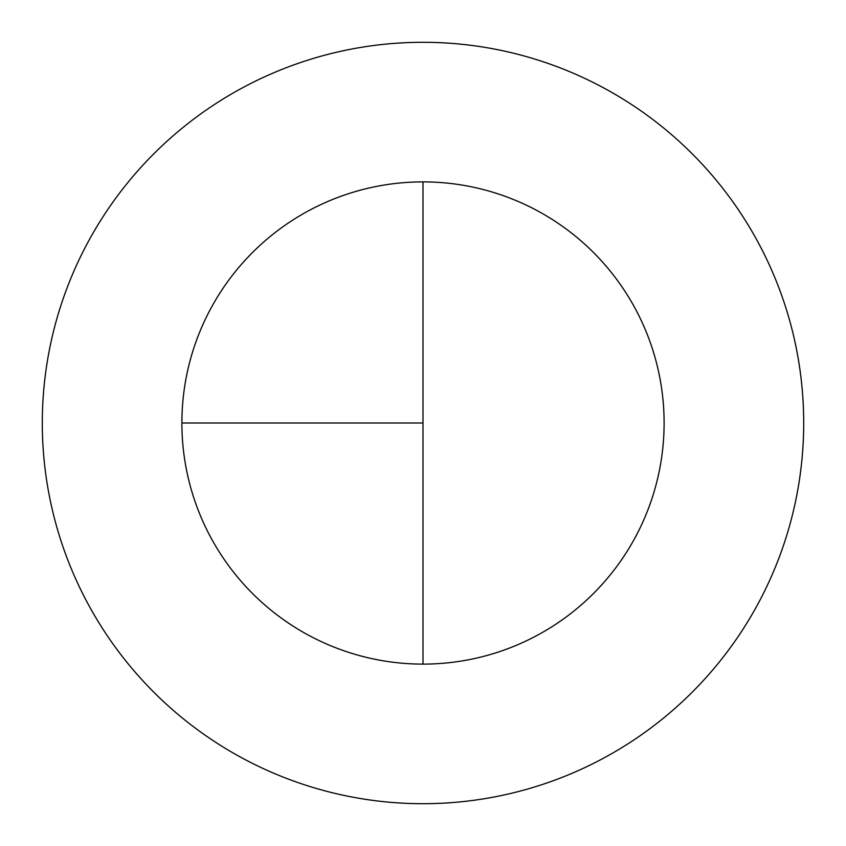 <?xml version="1.0" encoding="UTF-8"?>
<svg xmlns="http://www.w3.org/2000/svg" width="846" height="846" viewBox="0 0 846 846"><rect width="100%" height="100%" fill="white"/><g stroke="black" fill="none" stroke-linecap="round" stroke-linejoin="round"><path stroke-width="1.27" d="M423 42.3A380.7 380.7 0 0 0 42.3 423A380.7 380.7 0 0 0 423 803.7A380.7 380.7 0 0 0 803.7 423A380.7 380.7 0 0 0 423 42.3M181.89 423L423 423L423 181.89A241.11 241.11 0 0 0 181.89 423A241.11 241.11 0 0 0 423 664.11A241.11 241.11 0 0 0 664.11 423A241.11 241.11 0 0 0 423 181.89L423 664.11"/></g></svg>

